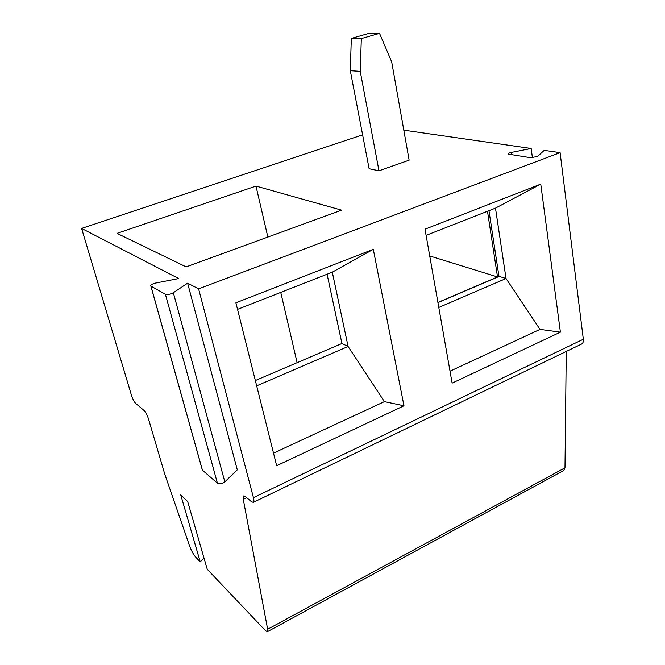 <?xml version="1.0" encoding="UTF-8"?>
<svg xmlns="http://www.w3.org/2000/svg" width="665" height="665" viewBox="0 0 665 665"><rect width="100%" height="100%" fill="white"/><g stroke="black" fill="none" stroke-linecap="round" stroke-linejoin="round"><path stroke-width="1" d="M362.616 134.837L81.604 228.419L131.479 395.343C132.709 399.116 134.106 401.793 135.652 403.381L144.164 410.604C145.776 412.258 147.214 415.018 148.47 418.875L164.837 474.369L189.592 545.874C191.37 550.72 193.357 554.419 195.568 556.971L200.232 561.883L180.739 494.901L187.68 501.56L207.256 569.29L265.593 630.744L267.388 631.692L563.779 470.446L564.992 467.811L566.256 351.444M81.604 228.419L178.677 278.552L155.751 283.024C151.994 283.98 150.365 284.994 150.864 286.058L165.41 294.271C167.655 294.844 170.298 294.329 173.341 292.733L187.63 283.174L198.602 288.843L560.105 152.642L583.33 339.241C583.571 341.619 583.006 343.215 581.651 344.021L253.315 502.366L251.553 501.784L245.335 496.506L243.656 495.949L243.282 499.324L267.646 629.256L267.388 631.692M253.315 502.366C254.047 501.834 254.088 500.255 253.44 497.636L198.602 288.843M202.102 469.199L202.443 470.188L217.43 483.206C219.65 484.236 222.118 483.779 224.828 481.842L237.297 469.831L187.63 283.174M403.971 405.791L276.665 465.716L235.892 302.799L373.298 249.317L403.971 405.791L384.403 401.635L348.094 346.49L341.943 343.497L327.08 274.221M560.395 332.159L540.761 184.122L425.01 229.184L452.125 383.123L560.395 332.159L540.005 329.391L450.022 371.178M255.983 186.092L341.569 210.148L186.15 266.889L117.015 233.365L255.983 186.092L267.862 237.064M255.352 380.538L341.943 343.497M256.673 385.841L348.094 346.49L332.3 272.176L373.298 249.317M273.515 453.123L384.403 401.635M237.53 309.366L332.3 272.176M391.685 61.837L409.133 160.165L378.992 170.797L369.125 168.735L350.305 70.706L360.239 71.355L361.336 38.553L379.532 33.333L391.685 61.837M280.755 292.409L297.122 362.674M379.532 33.333L369.333 33.25L351.32 38.395L350.305 70.706M403.805 130.157L531.177 148.486L511.402 152.41C508.966 152.967 507.944 153.532 508.326 154.122L530.786 157.738L537.594 156.391L544.228 150.365L560.105 152.642M531.177 148.486L532.424 157.796M200.232 561.883L203.989 557.993M429.723 255.959L497.528 276.948L437.911 302.45M378.992 170.797L360.239 71.355M497.528 276.948L487.487 211.262M488.958 210.689L498.983 276.499M426.099 235.36L495.483 208.128L506.032 278.519L540.005 329.391M361.336 38.553L351.32 38.395M437.944 302.617L499.191 276.407L506.032 278.519L438.792 307.454M540.761 184.122L495.483 208.128M267.646 629.256L564.992 467.811M583.33 339.241L253.44 497.636M243.282 499.324L246.715 497.678M165.41 294.271L217.43 483.206M150.947 286.108L202.443 470.188M173.341 292.733L224.828 481.842M511.734 154.787L511.402 152.41M150.864 286.058L202.359 470.105"/></g></svg>
